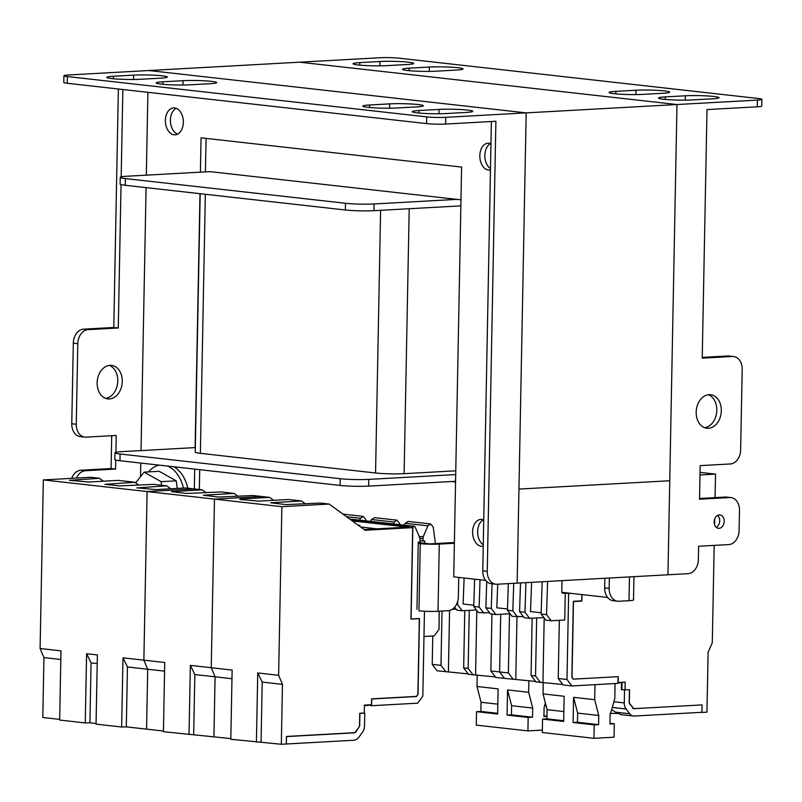 <?xml version="1.0" encoding="UTF-8"?>
<svg xmlns="http://www.w3.org/2000/svg" width="802" height="802" viewBox="0 0 802 802"><rect width="100%" height="100%" fill="white"/><g stroke="black" fill="none" stroke-linecap="round" stroke-linejoin="round"><path stroke-width="1.2" d="M183.468 488.067A32.872 21.865 -93.2 0 0 167.518 466.062M159.458 465.16A32.872 21.865 -93.2 0 0 148.621 471.897M187.828 488.207A32.872 21.865 -93.2 0 0 173.793 466.764M161.623 485.26L161.122 481.671L144.109 472.137L135.678 482.864M177.252 488.418L176.209 480.839L159.197 471.305L144.109 472.137M161.122 481.671L176.209 480.839M109.313 365.411A16.852 12.511 -83.6 0 1 117.784 380.94A16.852 12.511 -83.6 0 1 105.613 398.363M122.275 381.451A16.852 12.511 -83.6 0 1 107.829 398.895A16.852 12.511 -83.6 0 1 97.142 382.835A16.852 12.511 -83.6 0 1 111.588 365.391A16.852 12.511 -83.6 0 1 122.275 381.451M490.483 168.631A13.484 8.972 86.8 0 1 484.849 155.367A13.484 8.972 86.8 0 1 490.603 143.588A13.484 8.972 -93.2 0 0 484.849 155.367A13.484 8.972 -93.2 0 0 490.483 168.631M490.453 169.994A13.484 8.972 86.8 0 1 489.551 170.114A13.484 8.972 86.8 0 1 479.827 155.648A13.484 8.972 86.8 0 1 488.067 143.187A13.484 8.972 86.8 0 1 490.964 143.738M170.405 120.079A13.484 8.972 -93.2 0 0 177.593 134.145A13.484 8.972 -93.2 0 1 170.405 120.079A13.484 8.972 -93.2 0 1 176.159 108.3A13.484 8.972 -93.2 0 0 170.405 120.079M165.382 120.36A13.484 8.972 -93.2 0 0 175.107 134.826A13.484 8.972 -93.2 0 0 183.347 122.375A13.484 8.972 -93.2 0 0 173.623 107.899A13.484 8.972 -93.2 0 0 165.382 120.36M477.631 531.566A13.484 8.972 -93.2 0 0 483.265 544.829A13.484 8.972 -93.2 0 1 477.631 531.566A13.484 8.972 -93.2 0 1 483.385 519.786A13.484 8.972 -93.2 0 0 477.631 531.566M483.736 519.937A13.484 8.972 -93.2 0 0 480.839 519.385A13.484 8.972 -93.2 0 0 472.599 531.846A13.484 8.972 -93.2 0 0 482.333 546.312A13.484 8.972 -93.2 0 0 483.235 546.202M111.709 435.717L111.077 468.548L115.568 469.06L115.749 460.027M115.899 452.298L116.22 435.466L86.055 437.14A13.484 10.005 96.4 0 1 84.811 437.1L80.32 436.599A13.484 10.005 -83.6 0 1 71.769 423.757L76.26 424.258L77.814 343.647L73.323 343.136L71.769 423.757M118.365 89.002L113.794 327.477L118.285 327.978L121.032 184.59M121.182 176.871L122.856 89.503M200.4 172.169L201.061 137.824L461.601 167.067L453.731 576.849L485.721 580.437M140.53 476.699L140.791 463.065M141.032 450.594L146.084 187.628M146.325 175.157L147.909 92.32M199.989 193.683L195.117 447.596M194.696 469.11L194.315 488.929L147.107 491.546L143.869 660.166L147.708 669.249L127.458 666.983L126.305 726.863L163.438 731.033M67.228 83.268L426.594 123.598L426.724 116.881L67.358 76.551L67.228 83.268A13.484 1.123 -178.9 0 1 63.799 82.446L63.929 75.729A13.484 1.123 1.1 0 0 67.358 76.551M426.724 116.881A13.484 1.123 1.1 0 0 445.762 117.333L445.631 124.049L495.897 121.262L487.255 571.365A13.484 10.005 96.4 0 0 495.806 584.207A13.484 10.005 96.4 0 0 497.05 584.237L667.946 574.783L676.978 104.531L299.647 62.185L380.068 57.734A13.484 1.123 1.1 0 1 399.105 58.185L758.471 98.516A13.484 1.123 1.1 0 1 761.9 99.338A13.484 1.123 1.1 0 1 757.399 100.09L676.978 104.531L667.946 574.783L688.056 573.671A13.484 10.005 96.4 0 0 698.362 559.676L698.622 546.242L728.787 544.578A13.484 10.005 96.4 0 0 739.093 530.583L739.484 510.433A13.484 10.005 96.4 0 0 730.933 497.581A13.484 10.005 96.4 0 0 729.69 497.551L699.524 499.215L700.176 465.631L730.331 463.957A13.484 10.005 96.4 0 0 740.637 449.972L742.191 369.351A13.484 10.005 96.4 0 0 733.64 356.509A13.484 10.005 96.4 0 0 732.396 356.479L702.231 358.143L707.003 109.583L757.268 106.806L757.399 100.09M445.631 124.049A13.484 1.123 -178.9 0 1 426.594 123.598M445.762 117.333L526.182 112.881L517.15 583.124L526.182 112.881L148.851 70.536L526.182 112.881L676.978 104.531L299.647 62.185L68.431 74.977A13.484 1.123 1.1 0 0 63.929 75.729M140.46 79.278A20.23 1.684 -178.9 0 1 118.706 79.137A20.23 1.684 -178.9 0 1 106.756 77.373A20.23 1.684 -178.9 0 1 113.503 76.25L133.613 75.137A20.23 1.684 -178.9 0 1 155.367 75.268A20.23 1.684 -178.9 0 1 167.307 77.042A20.23 1.684 -178.9 0 1 160.56 78.165L140.46 79.278M189.874 84.822A20.23 1.684 -178.9 0 1 168.119 84.691A20.23 1.684 -178.9 0 1 156.169 82.917A20.23 1.684 -178.9 0 1 162.916 81.794L183.026 80.681A20.23 1.684 -178.9 0 1 204.781 80.822A20.23 1.684 -178.9 0 1 216.72 82.586A20.23 1.684 -178.9 0 1 209.974 83.709L189.874 84.822M396.509 108.009A20.23 1.684 -178.9 0 1 374.755 107.879A20.23 1.684 -178.9 0 1 362.805 106.115A20.23 1.684 -178.9 0 1 369.552 104.992L389.662 103.879A20.23 1.684 -178.9 0 1 411.406 104.009A20.23 1.684 -178.9 0 1 423.356 105.774A20.23 1.684 -178.9 0 1 416.609 106.897L396.509 108.009M445.922 113.553A20.23 1.684 -178.9 0 1 424.168 113.423A20.23 1.684 -178.9 0 1 412.218 111.658A20.23 1.684 -178.9 0 1 418.965 110.536L439.075 109.423A20.23 1.684 -178.9 0 1 460.819 109.553A20.23 1.684 -178.9 0 1 472.769 111.318A20.23 1.684 -178.9 0 1 466.022 112.44L445.922 113.553M71.719 478.333A13.484 10.005 -83.6 0 1 80.922 470.223L111.077 468.548M73.323 343.136A13.484 10.005 -83.6 0 1 83.629 329.151L113.794 327.477M206.074 138.385L205.422 171.889M199.708 469.671L199.327 489.491M438.002 611.274A13.484 1.123 -178.9 0 1 418.965 610.823L420.258 543.646A13.484 1.123 1.1 0 0 439.295 544.097L438.002 611.274L448.057 610.723A13.484 10.005 96.4 0 0 458.373 596.728L458.744 577.41M83.629 329.151L88.12 329.652L118.285 327.978M88.12 329.652A13.484 10.005 96.4 0 0 77.814 343.647M76.26 424.258A13.484 10.005 96.4 0 0 84.811 437.1M80.922 470.223L85.413 470.724L115.568 469.06M85.413 470.724A13.484 10.005 96.4 0 0 76.521 478.072M495.806 584.207L491.305 583.706A13.484 10.005 -83.6 0 1 482.764 570.854L487.255 571.365M491.385 121.513L482.764 570.854M420.258 543.646L418.233 543.415M454.373 543.265L439.295 544.097M454.393 542.513L429.782 543.876L418.253 542.583M696.176 412.168A16.852 12.511 96.4 0 0 706.863 428.218A16.852 12.511 96.4 0 0 721.309 410.774A16.852 12.511 96.4 0 0 710.622 394.714A16.852 12.511 96.4 0 0 696.176 412.168M704.647 427.697A16.852 12.511 96.4 0 0 716.818 410.273A16.852 12.511 96.4 0 0 708.346 394.744M714.151 521.891A6.747 5.002 96.4 0 0 718.432 528.317A6.747 5.002 96.4 0 0 724.206 521.34A6.747 5.002 96.4 0 0 719.935 514.914A6.747 5.002 96.4 0 0 714.151 521.891M716.266 527.345A6.747 5.002 96.4 0 0 719.715 520.839A6.747 5.002 96.4 0 0 717.61 515.385M761.9 99.338L761.77 106.054A13.484 1.123 -178.9 0 1 757.268 106.806M685.369 95.789A20.23 1.684 -178.9 0 1 707.123 95.929A20.23 1.684 -178.9 0 1 719.073 97.694A20.23 1.684 -178.9 0 1 712.326 98.816L692.216 99.929A20.23 1.684 -178.9 0 1 670.462 99.799A20.23 1.684 -178.9 0 1 658.512 98.024A20.23 1.684 -178.9 0 1 665.259 96.902L685.369 95.789L685.289 100.13M635.956 90.245A20.23 1.684 -178.9 0 1 657.71 90.375A20.23 1.684 -178.9 0 1 669.66 92.15A20.23 1.684 -178.9 0 1 662.913 93.273L642.803 94.385A20.23 1.684 -178.9 0 1 621.049 94.245A20.23 1.684 -178.9 0 1 609.099 92.481A20.23 1.684 -178.9 0 1 615.856 91.358L635.956 90.245L635.876 94.586M429.321 67.057A20.23 1.684 -178.9 0 1 451.075 67.188A20.23 1.684 -178.9 0 1 463.025 68.952A20.23 1.684 -178.9 0 1 456.278 70.075L436.168 71.188A20.23 1.684 -178.9 0 1 414.413 71.057A20.23 1.684 -178.9 0 1 402.474 69.293A20.23 1.684 -178.9 0 1 409.22 68.17L429.321 67.057L429.24 71.398M379.907 61.513A20.23 1.684 -178.9 0 1 401.662 61.644A20.23 1.684 -178.9 0 1 413.611 63.408A20.23 1.684 -178.9 0 1 406.865 64.531L386.754 65.644A20.23 1.684 -178.9 0 1 365.01 65.513A20.23 1.684 -178.9 0 1 353.06 63.749A20.23 1.684 -178.9 0 1 359.807 62.626L379.907 61.513L379.827 65.854M609.36 578.021L609.169 588.387A13.484 10.005 96.4 0 0 617.71 601.229L613.219 600.728A13.484 10.005 -83.6 0 1 604.668 587.876L604.858 578.272M732.396 356.479L727.905 355.968L702.251 357.391M727.905 355.968A13.484 10.005 -83.6 0 1 729.148 356.008L733.64 356.509M729.69 497.551L725.188 497.05L699.544 498.463M725.188 497.05A13.484 10.005 -83.6 0 1 726.442 497.08L730.933 497.581M617.71 601.229A13.484 10.005 96.4 0 0 618.964 601.259L629.009 600.708L629.47 576.909M633.961 576.668L633.51 599.956A13.484 1.123 -178.9 0 1 629.009 600.708M607.625 597.46L561.881 592.327M195.307 447.586L121.704 451.656A20.23 1.684 1.1 0 0 114.957 452.779A20.23 1.684 1.1 0 0 120.099 454.002L340.218 478.714A20.23 1.684 1.1 0 0 368.77 479.385L455.696 474.573M200.189 193.703L195.227 452.107A20.23 1.684 1.1 0 0 200.37 453.33L375.557 472.99A20.23 1.684 1.1 0 0 404.118 473.671L455.767 470.814M114.957 452.779L114.826 459.506A20.23 1.684 1.1 0 0 119.979 460.729L340.088 485.431A20.23 1.684 1.1 0 0 368.639 486.102L455.566 481.3M268.329 178.194L460.97 199.818M272.82 178.696L209.934 171.638L126.997 176.229A20.23 1.684 1.1 0 0 120.25 177.352L120.12 184.069A20.23 1.684 1.1 0 0 125.262 185.292L345.371 209.994A20.23 1.684 1.1 0 0 373.933 210.675L460.849 205.863M120.25 177.352A20.23 1.684 1.1 0 0 125.393 178.575L345.502 203.277A20.23 1.684 1.1 0 0 374.063 203.959L457 199.367M518.964 489.08L669.75 480.739L518.964 489.08M455.556 481.962L451.576 481.521M364.178 529.551L398.043 527.676L412.84 527.616L365.141 530.252L329.121 504.057L320.359 503.075L285.943 504.608L270.705 502.784L301.492 500.959L288.459 499.496L258.805 501.14L239.928 499.445M412.84 527.616L411.075 619.114L419.486 618.643L418.032 694.362L416.549 696.387L371.717 698.863L371.607 704.707L364.419 705.108L364.268 713.028L359.897 713.279L359.647 726.251L354.905 732.677L286.494 736.457L286.344 743.985L354.013 740.236A8.762 6.506 96.4 0 0 358.684 737.429L362.484 732.256A8.762 6.506 96.4 0 0 364.519 725.98L364.77 713.138L359.737 713.419L359.497 726.261L355.737 732.176L353.842 732.737M273.642 500.318L269.592 497.38L239.938 499.024M301.492 500.959L305.532 503.897M358.474 525.4L359.908 525.35L358.123 525.15M231.968 678.713L215.086 676.818L211.247 667.725L232.139 670.071L230.806 739.264L281.322 744.266L286.344 743.985L286.484 736.597L354.654 732.827M97.212 663.585L91.067 662.893L86.596 653.74L97.373 654.953L96.05 724.146L121.653 727.013L122.977 657.82L164.751 662.512L163.428 731.705L230.816 738.592M256.409 742.141L257.743 672.948L262.214 682.101L261.071 741.99M257.743 672.948L278.625 675.294L282.474 684.377L262.214 682.101M282.474 684.377L281.322 744.266M189.031 734.582L190.355 665.389L211.247 667.725L214.485 499.115L261.733 496.498L269.592 497.38M60.822 659.505L43.94 657.61L40.1 648.517L43.338 479.907L281.863 506.674L278.625 675.294M329.121 504.057L281.863 506.674M206.254 492.759L202.214 489.822L171.438 491.646L186.665 493.461L221.081 491.937L234.114 493.4L203.327 495.225L218.555 497.039L252.981 495.516L261.733 496.498L214.485 499.115L211.247 667.725L215.086 676.818L213.944 736.697L215.086 676.818L194.836 674.542L193.683 734.432M543.936 715.865L546.964 716.206M542.342 730.101L527.917 730.903L476.268 725.108L476.528 711.665L497.641 714.041L498.122 688.868L477.01 686.492L477.23 674.893M477.01 686.492L481.06 702.271L480.889 711.424L476.528 711.665M527.917 730.903L528.177 717.469L532.538 717.229L532.718 708.066L528.658 692.286L528.889 680.687M545.37 702.993L544.097 707.444L543.916 716.597L546.964 716.427M528.658 692.286L507.556 689.921L507.075 715.093L528.177 717.469M481.06 702.271L497.831 704.156M507.556 689.921L511.606 705.7L532.718 708.066M497.651 713.309L480.889 711.424M532.538 717.229L511.435 714.853L507.075 715.093M511.606 705.7L511.435 714.853M611.615 709.67L615.485 712.146L629.69 713.74A8.762 6.506 96.4 0 0 633.45 716.016A8.762 6.506 96.4 0 0 634.262 716.036L701.93 712.296L702.071 704.908L633.65 708.687L629.149 702.773L629.4 689.8L621.881 689.69L622.031 682.291M621.169 714.572L615.485 712.146M582.001 594.593L581.881 600.828L573.48 601.289L572.016 677.209L573.49 679.134L618.252 676.657L618.131 683.374L571.886 685.941L563.124 684.958L558.222 678.512L566.984 679.494L571.886 685.941M609.961 713.379L610.974 713.429A7.749 0.642 -178.9 0 1 617.45 713.479M633.71 708.667L702.071 704.908L701.92 712.427L701.128 712.336M618.141 682.853L621.52 682.662L621.38 689.72L629.55 689.79L629.309 702.632L629.72 704.036L633.901 708.677M621.38 689.72L621.881 689.69M624.527 690.071L624.277 702.913A8.762 6.506 96.4 0 0 626.071 708.978L629.69 713.74M562.773 684.497L535.947 681.9L531.054 675.464L535.546 675.966L536.658 617.941M535.596 681.439L504.498 678.372L499.606 671.936L500.709 614.292L499.606 671.936L508.368 672.918L509.501 613.801L495.927 614.553L491.275 608.437L492.067 583.786M542.954 682.271L544.187 618.041M525.922 582.643L524.969 612.217L529.621 618.332L543.816 617.55M529.621 618.332L524.227 617.73L519.576 611.615L520.498 582.944M531.626 582.332L530.493 611.575L541.18 612.778M559.345 620.297L558.222 678.512M542.182 581.741L541.139 614.031L545.791 620.146L551.185 620.758L564.748 620.006L565.27 593.129L563.014 593.259A1.684 1.253 -83.6 0 1 561.791 591.645L562.001 580.648M535.546 675.966L540.438 682.412M515.776 679.224L516.969 616.918M523.405 616.648L512.097 616.367L507.445 610.252L508.308 583.615M532.147 618.192L531.054 675.464M497.711 584.207L496.799 607.796L507.486 608.989M508.368 672.918L513.26 679.354M517.49 616.969L512.839 610.853L507.445 610.252M512.839 610.853L513.721 583.315M491.275 608.437L485.882 607.826L486.734 581.53M495.927 614.553L490.533 613.951L485.882 607.826M524.969 612.217L519.576 611.615M571.154 593.37L568.638 593.51L566.984 679.494M568.638 593.51L565.27 593.129M547.596 581.44L546.533 614.633L551.185 620.758M546.533 614.633L541.139 614.031M580.127 600.929L581.731 601.109L581.851 594.573M625.029 690.041L625.179 682.111L617.991 682.512L618.101 676.667L573.28 679.154L571.866 677.289L573.32 601.57L581.731 601.109M633.65 708.687L632.668 708.196M701.92 712.427L706.953 712.146L708.106 652.267L712.296 642.733L714.171 545.38M715.083 497.601L715.534 474.112L699.996 474.974M715.534 474.112L700.046 472.378M714.572 524.698L714.672 519.044M615.084 683.545L614.793 698.592L610.121 714.853L609.951 724.005L614.312 723.765L614.051 737.198L593.951 738.311L542.292 732.517L542.553 719.083L563.666 721.449L564.147 696.276L543.034 693.9L543.255 682.302M609.961 723.274L614.312 723.765M543.034 693.9L547.094 709.68L546.914 718.843L542.553 719.083M593.951 738.311L594.212 724.878L598.573 724.637L598.743 715.484L594.693 699.705L594.984 684.657M594.693 699.705L573.58 697.329L573.099 722.512L594.212 724.878M547.094 709.68L563.856 711.564M573.58 697.329L577.64 713.108L598.743 715.484M563.676 720.717L546.914 718.843M598.573 724.637L577.46 722.261L573.099 722.512M577.64 713.108L577.46 722.261M366.023 520.859L365.862 519.616L363.236 516.388L360.529 518.272L359.727 520.147M103.408 481.21L99.348 478.273L69.684 480.338M105.172 484.318L134.836 482.253L118.215 480.388L88.561 482.032L69.423 480.308M137.072 487.897L166.726 485.832L153.703 484.378L119.287 485.902L104.912 484.288M164.59 671.144L147.708 669.249L143.869 660.166L147.107 491.546L194.355 488.939L185.593 487.957L155.939 489.591L136.801 487.867M134.836 482.253L138.886 485.19M166.726 485.832L170.786 488.769M121.653 727.013L126.305 726.863M91.067 662.893L89.914 722.782L96.06 723.474M89.914 722.782L85.263 722.933L59.659 720.056L60.992 650.863L40.1 648.517M43.94 657.61L42.797 717.489L59.669 719.384M86.596 653.74L85.263 722.933M122.977 657.82L127.458 666.983M147.708 669.249L146.555 729.138L147.708 669.249M43.338 479.907L90.586 477.29L99.348 478.273M234.114 493.4L238.154 496.338M190.355 665.389L194.836 674.542M194.355 488.939L202.214 489.822M416.97 609.249L418.263 542.072L420.027 541.982L420.068 539.515A3.368 2.506 96.4 0 0 419.767 537.861L415.135 526.904A1.353 1.002 96.4 0 0 413.772 526.493A2.857 2.115 96.4 0 0 412.659 529.009L410.935 618.984L419.336 618.522L417.882 694.432L416.328 696.527L415.526 696.437M413.772 526.493L350.584 519.666M408.378 527.335A2.857 2.115 96.4 0 1 409.281 525.982L407.867 527.135L352.268 520.899M360.679 527.004L377.03 528.839L407.867 527.135M416.328 696.527L371.567 699.003L371.436 705.72L417.682 703.164L422.834 696.166L424.469 611.234M363.968 713.048L364.77 713.138M371.436 705.72L368.298 704.888M364.409 705.59L368.288 705.369M404.188 525.14L405.21 523.285L408.108 521.42L430.614 523.947L427.917 525.831L423.175 536.799L422.935 541.039L424.699 540.949L424.789 543.315M435.386 543.566L433.24 527.175L430.614 523.947M423.987 636.487L434.173 635.926L439.075 629.279L439.185 611.214M370.494 521.36L371.516 519.506L374.424 517.641L396.92 520.167L394.223 522.052L393.411 523.927M399.717 524.638L399.556 523.395L396.92 520.167M420.047 540.718L422.935 541.039M544.558 705.84A7.749 0.642 -178.9 0 1 546.102 705.82M504.498 678.372L495.746 677.389L490.844 670.953L499.606 671.936L504.498 678.372M495.395 676.928L468.568 674.342L463.666 667.906L468.157 668.407L469.27 610.382M468.218 673.88L437.12 670.813L432.228 664.377L432.769 635.996M475.576 674.703L476.809 610.472M457.691 601.289L457.581 604.658L462.243 610.773L476.428 609.981M462.243 610.773L456.849 610.162L454.594 607.204M464.117 578.021L463.115 604.016L473.802 605.209M491.937 614.101L490.844 670.953M474.634 579.194L473.761 606.472L478.413 612.588L489.711 612.868M468.157 668.407L473.06 674.843M448.398 671.655L449.571 610.482M456.027 609.079L452.228 609.289M464.769 610.633L463.666 667.906M432.228 664.377L440.98 665.359L442.022 611.054M440.98 665.359L445.882 671.795M457.581 604.658L456.408 604.518M480.027 579.806L479.145 607.074L483.796 613.189M479.145 607.074L473.761 606.472M418.965 110.536L418.915 113.042M439.075 109.423L438.985 113.764M369.552 104.992L369.501 107.498M389.662 103.879L389.572 108.22M162.916 81.794L162.866 84.3M183.026 80.681L182.946 85.022M113.503 76.25L113.463 78.756M133.613 75.137L133.533 79.478M604.668 587.876L609.169 588.387M359.807 62.626L359.757 65.132M409.22 68.17L409.17 70.676M615.856 91.358L615.806 93.864M665.259 96.902L665.219 99.408M120.099 454.002L119.979 460.729M340.218 478.714L340.088 485.431M368.77 479.385L368.639 486.102M409.2 208.72L404.118 473.671M380.599 210.304L375.557 472.99M205.342 194.285L200.37 453.33M374.063 203.959L373.933 210.675M345.502 203.277L345.371 209.994M125.393 178.575L125.262 185.292M626.071 708.978L612.257 707.434M613.891 701.75L624.277 702.913M346.494 516.699L360.529 518.272M350.885 519.425L350.143 519.345M405.21 523.285L427.917 525.831M371.516 519.506L394.223 522.052M419.125 536.348L423.175 536.799M422.844 538.663L419.927 538.332M633.45 716.016L620.427 714.552M363.236 516.388L342.935 514.112M349.692 519.024L414.403 526.282"/></g></svg>
